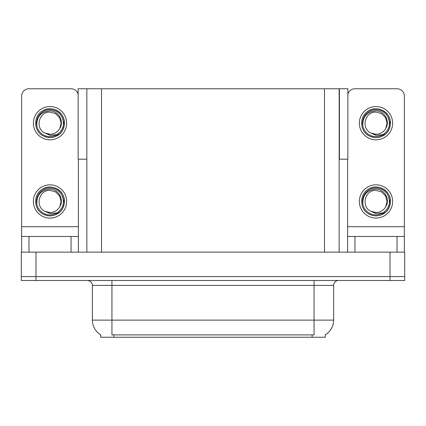 <?xml version="1.0" encoding="UTF-8"?>
<svg xmlns="http://www.w3.org/2000/svg" width="426" height="426" viewBox="0 0 426 426"><rect width="100%" height="100%" fill="white"/><g stroke="black" fill="none" stroke-linecap="round" stroke-linejoin="round"><path stroke-width="0.64" d="M339.155 159.191L347.861 159.191L347.861 88.757L339.155 88.757L339.155 252.133M339.155 88.757L78.139 88.757L78.139 159.191L86.845 159.191M339.4 159.191L339.4 88.757M325.31 334.809L325.31 337.243L100.69 337.243L100.69 334.809M35.976 280.505L404.7 280.505L404.7 276.591L21.3 276.591L21.3 252.133L35.976 252.133L35.976 276.591L21.3 276.591L21.3 280.505L35.976 280.505L35.976 276.591L404.7 276.591L404.7 252.133L35.976 252.133M86.845 88.757L86.845 252.133M100.834 334.895A17.12 17.12 0 0 1 92.373 320.123L111.942 320.123L111.942 334.895L314.058 334.895L314.058 320.123L333.627 320.123L333.627 285.393A4.894 4.894 0 0 1 338.516 280.505M92.373 320.123L92.373 285.393C92.623 284.6 91.787 280.958 87.484 280.505M325.166 334.895A17.12 17.12 0 0 0 333.627 320.123M71.046 252.133L71.046 236.478L28.979 236.478L28.979 252.133M78.139 94.215A7.338 7.338 0 0 0 71.046 88.757L28.979 88.757A7.338 7.338 0 0 0 21.641 96.09L21.641 226.696L78.384 226.696L78.384 252.133M78.384 159.191L78.384 226.696M21.641 252.133L21.641 236.478L28.979 236.478M71.046 236.478L78.384 236.478M21.641 236.478L21.641 226.696M397.021 252.133L397.021 236.478L354.954 236.478L354.954 252.133M347.616 159.191L347.616 226.696L404.359 226.696L404.359 96.09A7.338 7.338 0 0 0 397.021 88.757L354.954 88.757A7.338 7.338 0 0 0 347.861 94.215M347.616 252.133L347.616 236.478L354.954 236.478M397.021 236.478L404.359 236.478L404.359 252.133M404.359 226.696L404.359 236.478M347.616 236.478L347.616 226.696M50.012 218.085A16.63 16.63 0 0 0 66.642 201.455A16.63 16.63 0 0 0 50.012 184.825A16.63 16.63 0 0 0 33.382 201.455A16.63 16.63 0 0 0 50.012 218.085M50.012 212.515A11.06 11.06 0 0 0 59.858 206.488L61.072 201.455L59.592 195.928L55.54 191.881L50.012 190.401C38.734 189.73 34.767 206.929 45.049 211.339A11.06 11.06 0 0 0 50.012 212.515L45.049 211.339L50.012 213.612L57.116 212.883C63.266 208.277 64.896 202.441 62.01 195.374A13.451 13.451 0 0 0 36.561 201.455A13.451 13.451 0 0 0 51.567 214.816L59.257 212.526C54.129 216.408 48.644 216.882 42.802 213.943C33.324 209.038 33.324 193.873 42.802 188.968C47.611 186.418 52.419 186.418 57.222 188.968C66.701 193.873 66.701 209.038 57.222 213.943C52.419 216.493 47.611 216.493 42.802 213.943C33.324 209.038 33.324 193.873 42.802 188.968C47.611 186.418 52.419 186.418 57.222 188.968C66.701 193.873 66.701 209.038 57.222 213.943C52.419 216.493 47.611 216.493 42.802 213.943C33.324 209.038 33.324 193.873 42.802 188.968C47.611 186.418 52.419 186.418 57.222 188.968C66.701 193.873 66.701 209.038 57.222 213.943C52.419 216.493 47.611 216.493 42.802 213.943C33.324 209.038 33.324 193.873 42.802 188.968C51.791 183.212 64.928 190.795 64.432 201.455C63.724 209.64 59.347 214.427 51.29 215.817M36.876 204.352C36.439 195.081 40.821 190.007 50.012 189.117C58.357 189.117 64.406 199.304 59.858 206.488L61.072 201.455L59.592 195.928L55.54 191.881L50.012 190.401M62.01 195.374L64.353 202.978C63.889 206.828 62.191 210.007 59.257 212.526M50.012 139.824A16.63 16.63 0 0 0 66.642 123.189A16.63 16.63 0 0 0 50.012 106.559A16.63 16.63 0 0 0 33.382 123.189A16.63 16.63 0 0 0 50.012 139.824M50.012 134.249A11.06 11.06 0 0 0 59.858 128.221L61.072 123.189L59.592 117.661L55.54 113.614L50.012 112.134C38.734 111.463 34.767 128.663 45.049 133.072A11.06 11.06 0 0 0 50.012 134.249L45.049 133.072L50.012 135.351L57.116 134.616C63.266 130.01 64.896 124.174 62.01 117.107A13.451 13.451 0 0 0 36.561 123.189A13.451 13.451 0 0 0 51.567 136.554L59.257 134.259C54.129 138.141 48.644 138.615 42.802 135.681C33.324 130.771 33.324 115.606 42.802 110.701C47.611 108.151 52.419 108.151 57.222 110.701C66.701 115.606 66.701 130.771 57.222 135.681C52.419 138.232 47.611 138.232 42.802 135.681C33.324 130.771 33.324 115.606 42.802 110.701C47.611 108.151 52.419 108.151 57.222 110.701C66.701 115.606 66.701 130.771 57.222 135.681C52.419 138.232 47.611 138.232 42.802 135.681C33.324 130.771 33.324 115.606 42.802 110.701C47.611 108.151 52.419 108.151 57.222 110.701C66.701 115.606 66.701 130.771 57.222 135.681C52.419 138.232 47.611 138.232 42.802 135.681C33.324 130.771 33.324 115.606 42.802 110.701C51.791 104.945 64.928 112.528 64.432 123.189C63.724 131.373 59.347 136.16 51.29 137.555M36.876 126.085C36.439 116.82 40.821 111.74 50.012 110.856C58.357 110.851 64.406 121.037 59.858 128.221L61.072 123.189L59.592 117.661L55.54 113.614L50.012 112.134M62.01 117.107L64.353 124.717C63.889 128.561 62.191 131.746 59.257 134.259M375.988 218.085A16.63 16.63 0 0 0 392.618 201.455A16.63 16.63 0 0 0 375.988 184.825A16.63 16.63 0 0 0 359.358 201.455A16.63 16.63 0 0 0 375.988 218.085M375.988 212.515A11.06 11.06 0 0 0 385.834 206.488L387.042 201.455L385.562 195.928L381.515 191.881L375.988 190.401C364.704 189.73 360.737 206.929 371.025 211.339A11.06 11.06 0 0 0 375.988 212.515L371.025 211.339L375.988 213.612L383.086 212.883C389.236 208.277 390.871 202.441 387.985 195.374A13.451 13.451 0 0 0 362.537 201.455A13.451 13.451 0 0 0 377.542 214.816L385.226 212.526C380.098 216.408 374.619 216.882 368.778 213.943C359.299 209.038 359.299 193.873 368.778 188.968C373.581 186.418 378.389 186.418 383.198 188.968C392.676 193.873 392.676 209.038 383.198 213.943C378.389 216.493 373.581 216.493 368.778 213.943C359.299 209.038 359.299 193.873 368.778 188.968C373.581 186.418 378.389 186.418 383.198 188.968C392.676 193.873 392.676 209.038 383.198 213.943C378.389 216.493 373.581 216.493 368.778 213.943C359.299 209.038 359.299 193.873 368.778 188.968C373.581 186.418 378.389 186.418 383.198 188.968C392.676 193.873 392.676 209.038 383.198 213.943C378.389 216.493 373.581 216.493 368.778 213.943C359.299 209.038 359.299 193.873 368.778 188.968C377.766 183.212 390.898 190.795 390.408 201.455C389.699 209.64 385.317 214.427 377.266 215.817M362.851 204.352C362.414 195.081 366.791 190.007 375.988 189.117C384.332 189.117 390.381 199.304 385.834 206.488L387.042 201.455L385.562 195.928L381.515 191.881L375.988 190.401M387.985 195.374L390.328 202.978C389.859 206.828 388.161 210.007 385.226 212.526M375.988 139.824A16.63 16.63 0 0 0 392.618 123.189A16.63 16.63 0 0 0 375.988 106.559A16.63 16.63 0 0 0 359.358 123.189A16.63 16.63 0 0 0 375.988 139.824M375.988 134.249A11.06 11.06 0 0 0 385.834 128.221L387.042 123.189L385.562 117.661L381.515 113.614L375.988 112.134C364.704 111.463 360.737 128.663 371.025 133.072A11.06 11.06 0 0 0 375.988 134.249L371.025 133.072L375.988 135.351L383.086 134.616C389.236 130.01 390.871 124.174 387.985 117.107A13.451 13.451 0 0 0 362.537 123.189A13.451 13.451 0 0 0 377.542 136.554L385.226 134.259C380.098 138.141 374.619 138.615 368.778 135.681C359.299 130.771 359.299 115.606 368.778 110.701C373.581 108.151 378.389 108.151 383.198 110.701C392.676 115.606 392.676 130.771 383.198 135.681C378.389 138.232 373.581 138.232 368.778 135.681C359.299 130.771 359.299 115.606 368.778 110.701C373.581 108.151 378.389 108.151 383.198 110.701C392.676 115.606 392.676 130.771 383.198 135.681C378.389 138.232 373.581 138.232 368.778 135.681C359.299 130.771 359.299 115.606 368.778 110.701C373.581 108.151 378.389 108.151 383.198 110.701C392.676 115.606 392.676 130.771 383.198 135.681C378.389 138.232 373.581 138.232 368.778 135.681C359.299 130.771 359.299 115.606 368.778 110.701C377.766 104.945 390.898 112.528 390.408 123.189C389.699 131.373 385.317 136.16 377.266 137.555M362.851 126.085C362.414 116.82 366.791 111.74 375.988 110.856C384.332 110.851 390.381 121.037 385.834 128.221L387.042 123.189L385.562 117.661L381.515 113.614L375.988 112.134M387.985 117.107L390.328 124.717C389.859 128.561 388.161 131.746 385.226 134.259M390.024 252.133L390.024 280.505M101.521 88.757L101.521 252.133M324.479 88.757L324.479 252.133M312.104 337.243L312.104 334.809M113.896 337.243L113.896 334.809M314.058 280.505L314.058 285.393L92.373 285.393M333.627 285.393L314.058 285.393L314.058 320.123L111.942 320.123L111.942 280.505"/></g></svg>
